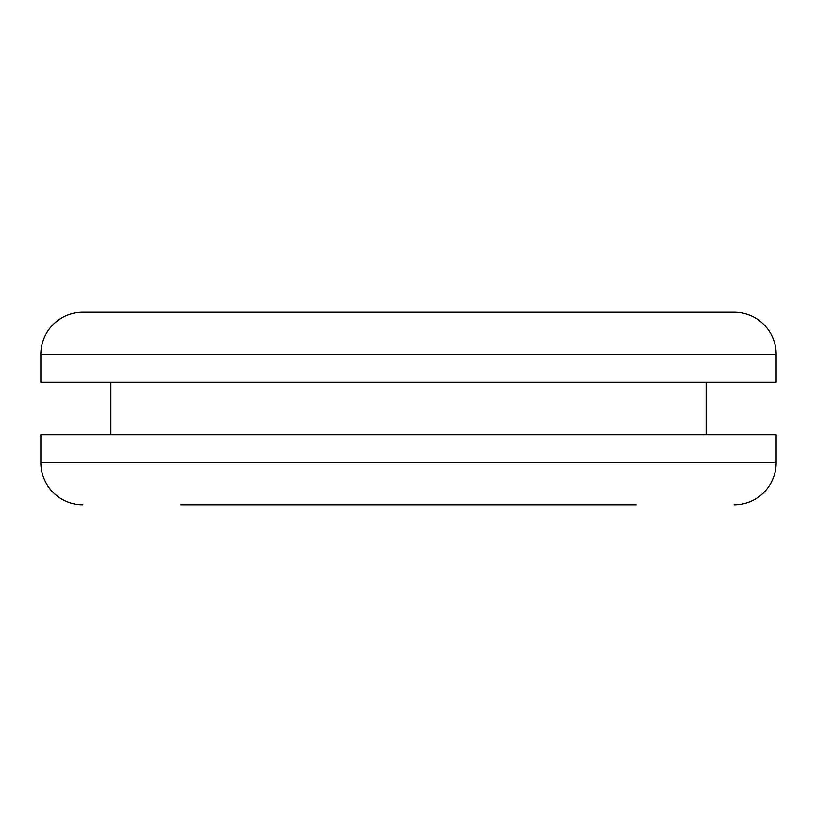 <?xml version="1.0" encoding="UTF-8"?>
<svg xmlns="http://www.w3.org/2000/svg" width="817" height="817" viewBox="0 0 817 817"><rect width="100%" height="100%" fill="white"/><g stroke="black" fill="none" stroke-linecap="round" stroke-linejoin="round"><path stroke-width="1.23" d="M776.15 382.244L776.15 354.231L40.85 354.231L40.85 382.244L776.15 382.244M82.864 312.206L734.136 312.206L82.864 312.206A42.014 42.014 0 0 0 40.85 354.231M734.136 312.206A42.014 42.014 0 0 1 776.15 354.231M180.904 312.206L636.096 312.206M706.123 434.756L706.123 382.244M110.877 434.756L110.877 382.244M636.096 504.794L180.904 504.794M82.864 504.794A42.014 42.014 0 0 1 40.85 462.769L40.85 434.756L776.15 434.756L776.15 462.769A42.014 42.014 0 0 1 734.136 504.794M40.85 462.769L776.15 462.769"/></g></svg>
